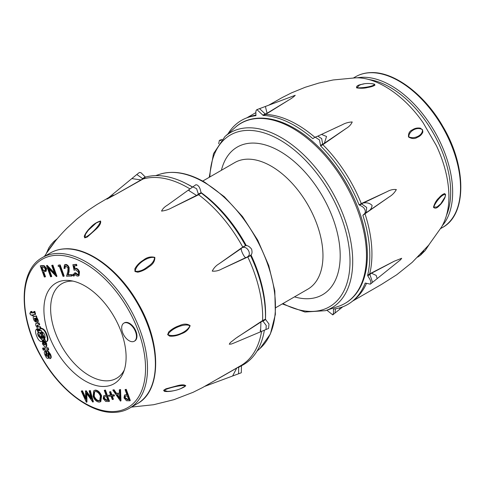 <?xml version="1.0" encoding="UTF-8"?>
<svg xmlns="http://www.w3.org/2000/svg" width="485" height="485" viewBox="0 0 485 485"><rect width="100%" height="100%" fill="white"/><g stroke="black" fill="none" stroke-linecap="round" stroke-linejoin="round"><path stroke-width="0.73" d="M255.995 115.06A105.797 61.08 -120 0 0 249.605 116.806L246.932 117.806A106.276 61.359 -120 0 0 227.998 133.86M314.856 137.273A105.797 61.08 -120 0 0 265.641 114.424L289.012 99.91C291.97 98.164 294.037 96.63 295.232 95.296L265.404 106.451L267.053 113.241L289.012 99.91M387.309 191.545L363.332 203.003C366.969 202.39 369.885 203.191 372.086 205.404C371.752 208.417 369.964 210.726 366.721 212.327L389.243 196.88C392.232 195.097 394.596 192.66 396.348 189.562C393.347 189.205 390.334 189.865 387.309 191.545L361.301 203.597A105.797 61.08 -120 0 0 322.846 144.688L346.144 128.47C349.115 126.688 351.14 124.518 352.225 121.965C348.594 122.135 345.247 123.081 342.198 124.79L321.5 134.418L326.544 136.491L324.338 143.251L346.144 128.47M394.287 261.197L371.492 273.255L376.172 275.401L377.184 278.596L400.501 259.827L401.695 258.293L394.287 261.197L369.697 273.849A105.797 61.08 -120 0 0 364.993 213.776L389.243 196.88M326.866 310.2L332.777 314.911L333.516 312.904L333.401 309.103A106.276 61.359 -120 0 0 352.704 301.009L354.905 299.19A105.797 61.08 -120 0 0 366.43 283.501M371.716 83.596L374.529 84.208L374.96 85.16C373.523 86.148 371.116 86.918 367.733 87.47C364.508 88.349 360.81 88.482 356.633 87.888C356.135 86.239 357.73 85.081 361.41 84.426L363.841 83.941M422.52 129.641L422.871 132.023C421.823 134.551 419.974 136.327 417.324 137.346C414.76 139.062 411.82 138.934 408.503 136.97C408.243 133.369 409.57 130.98 412.474 129.816C414.778 128.24 417.415 127.694 420.386 128.161L422.368 129.713C417.512 126.294 408.904 130.817 408.758 136.825C414.517 139.559 423.15 135.079 422.368 129.713M445.6 194.685L444.994 197.498C443.417 200.966 441.544 203.664 439.38 205.598C437.003 208.277 435.033 208.835 433.463 207.265C434.645 203.209 436.439 200.117 438.846 197.989C440.98 195.497 442.938 194.03 444.721 193.594L445.6 194.685A1.394 0.734 -3.9 0 0 445.491 194.885C443.654 192.824 436.197 200.596 433.711 207.101L436.991 207.004L440.732 203.821L445.072 196.958L445.491 194.885M339.282 307.963L339.973 309.066L342.78 306.811M377.184 278.596L372.535 282.337L369.697 273.849L367.594 275.438A106.276 61.359 -120 0 0 362.883 215.358L364.805 213.436L365.357 212.012L365.072 209.944L363.859 207.913L362.301 206.574L359.07 204.84A106.276 61.359 -120 0 0 320.609 145.918L319.494 139.965L315.159 137.14L312.819 138.655A106.276 61.359 -120 0 0 263.143 115.412L256.935 109.634L256.207 110.277L255.825 111.859L255.941 115.66A106.276 61.359 -120 0 0 246.932 117.806M371.274 273.134L369.958 274.492L367.745 275.789L367.594 275.438M363.053 202.96L361.786 204.015L361.301 203.597L359.07 204.84M362.883 215.358L366.527 212.527M342.198 124.79L334.371 128.392M320.609 145.918L322.846 144.688L322.646 144.045L324.265 143.524M263.143 115.412L265.641 114.424L265.174 113.951L267.065 113.466M423.763 250.836L420.719 254.091M374.281 84.19L373.741 83.99C367.957 83.026 363.15 83.45 359.33 85.263L356.905 87.761C363.853 88.197 374.893 85.96 374.281 84.19A1.394 0.867 -64.3 0 0 374.529 84.208M339.979 309.072L334.965 313.11L335.517 308.799M362.992 215.128L365.26 213.224M364.065 214.212L366.266 212.394L366.684 207.441L361.786 204.015L359.337 205.052M320.512 145.567L322.646 144.045L321.676 138.607L317.833 136.146L315.159 137.14M262.888 115.139L265.174 113.951L259.59 108.64L265.404 106.451M221.13 140.486L219.384 140.395L218.662 143.736M352.704 301.009A106.276 61.359 -120 0 0 365.199 283.052L370.334 284.149L370.831 283.373L370.795 281.421L369.958 279.354L367.745 275.789M125.621 322.652A10.44 6.026 -120 0 0 123.857 323.137A10.44 6.026 -120 0 0 123.135 333.813A10.44 6.026 -120 0 0 132.532 341.707A10.44 6.026 -120 0 0 134.297 341.222A10.44 6.026 -120 0 0 135.012 330.54A10.44 6.026 -120 0 0 125.621 322.652M134.297 341.222L134.788 340.937A10.44 6.026 -120 0 0 135.503 330.255A10.44 6.026 -120 0 0 126.112 322.367A10.44 6.026 -120 0 0 124.348 322.852L123.857 323.137M65.766 280.391A58.121 33.556 60 0 1 70.343 280.633A58.121 33.556 60 0 1 114.066 316.65A58.121 33.556 60 0 1 123.396 372.529A58.121 33.556 60 0 1 104.245 386.466A58.121 33.556 60 0 1 48.694 334.68A58.121 33.556 60 0 1 65.766 280.391M72.986 281.112A54.641 31.543 -120 0 0 71.18 281.106A54.641 31.543 -120 0 0 61.947 283.646A54.641 31.543 -120 0 0 58.194 339.536A54.641 31.543 -120 0 0 107.355 380.834A54.641 31.543 -120 0 0 116.588 378.288A54.641 31.543 -120 0 0 124.305 369.994M106.076 395.233L103.705 395.772L103.208 398.658L105.7 401.441L109.004 401.495L109.495 401.21L105.439 390.031L104.263 390.34L106.13 395.499L103.954 395.627M126.876 394.517L124.506 395.051L124.008 397.942L126.5 400.725L129.804 400.78L130.295 400.495L126.239 389.316L125.063 389.625L126.931 394.784L124.754 394.911M42.268 265.501L40.279 265.841L44.323 276.99L45.008 276.965L43.141 271.818L46.184 271.2L46.554 268.387L44.068 265.61L40.279 265.841M45.008 276.965L45.499 276.68L43.729 271.8M51.271 276.747L48.094 267.993L56.454 276.571L52.41 265.422L51.725 265.447L54.908 274.219L46.542 265.622L50.585 276.771L51.762 276.462L49.052 268.999M54.441 272.934L47.178 265.337L46.542 265.622M56.454 276.571L56.945 276.286L52.901 265.137L51.725 265.447M60.146 264.889L58.242 265.222L58.206 266.38L59.382 266.338L63.014 276.347L63.699 276.323L64.19 276.038L60.146 264.889L58.242 265.222M64.711 268.472C64.244 266.877 64.523 266.004 65.548 265.841L68.027 268.041L67.821 271.509L66.536 276.226L71.719 276.044L71.307 274.898L67.754 275.025L68.585 271.982L68.676 267.926C67.803 265.877 66.633 264.798 65.172 264.695L64.463 264.883L64.026 268.496L65.202 268.187L65.293 265.871M71.719 276.044L72.21 275.759L71.798 274.619L68.246 274.74L69.076 271.697L69.167 267.641C68.294 265.592 67.124 264.513 65.663 264.41L64.463 264.883M73.678 276.123L73.981 275.171L73.005 274.261L72.708 275.213L73.678 276.123L74.35 275.789L74.472 274.886L73.496 273.976L73.193 274.152M74.544 270.018L75.575 269.69L78.309 272.085C78.831 273.819 78.528 274.783 77.4 274.983L74.987 273.037L74.302 273.061C75.23 274.995 76.387 276.02 77.776 276.123L78.582 275.916L79.013 272.103C78.115 269.872 76.872 268.69 75.284 268.544L74.466 268.787L73.811 265.841L76.412 265.756L76.903 265.471L76.484 264.325L72.865 264.719L74.102 270.321L74.793 269.89M78.582 275.916L79.073 275.632L79.504 271.824C78.606 269.593 77.364 268.405 75.775 268.26L74.957 268.502L74.363 265.822M78.17 274.656L75.478 272.752L74.302 273.061M120.48 401.101L120.971 400.816L120.547 389.516L119.31 389.825L119.443 393.444L115.976 393.565L113.545 390.019L112.799 390.049L120.48 401.101L120.056 389.794L119.31 389.825M119.431 393.177L116.467 393.28L114.036 389.74L112.799 390.049M108.434 395.275L108.798 396.281L111.053 396.203L112.253 399.495L112.938 399.476L111.744 396.178L113.999 396.099L114.49 395.815L114.127 394.814L111.871 394.893L110.677 391.595L109.495 391.904L110.689 395.196L108.434 395.275L110.598 394.935M112.938 399.476L113.429 399.191L112.332 396.16M100.322 401.829L100.813 401.544L101.565 395.778C100.031 392.207 97.982 390.31 95.412 390.086L93.793 390.667L93.047 396.39C94.581 400.01 96.648 401.919 99.243 402.12L100.322 401.829L101.068 396.057C99.54 392.492 97.491 390.595 94.921 390.37L93.793 390.667M86.475 402.271L86.3 392.989L92.787 402.053L93.375 401.768L90.331 390.552L89.149 390.861L91.338 398.949L85.645 390.983L86.136 390.698L85.487 390.989L85.645 399.125L81.995 391.11L82.486 390.825L81.795 390.849L81.304 391.134L86.372 402.271L86.967 401.986L86.809 393.705M85.615 397.7L82.486 390.825M90.913 397.379L86.136 390.698M37.09 328.86L36.405 329.236L37.096 328.878M40.752 337.699L38.909 335.881C38.054 333.959 37.988 332.728 38.703 332.195M42.407 341.258L43.141 340.294M48.785 357.991L48.294 358.276L47.7 353.438L47.954 353.013L49.07 354.523L49.961 354.486L47.366 350.885L46.681 350.958L46.863 356.402L45.881 354.971L44.99 355.002L46.566 357.924L48.094 358.463L48.585 358.179L48.451 352.728M47.36 356.117L46.372 354.687L44.99 355.002M49.961 354.486L50.452 354.208L47.857 350.6L46.681 350.958M45.748 354.674L45.972 353.159L45.117 351.079C44.159 351.461 44.074 352.656 44.869 354.662L46.239 354.389L46.463 352.874L45.608 350.794L44.856 351.182L45.608 350.794M44.681 349.806L43.977 347.872L42.547 348.188L43.244 350.121L44.681 349.806M31.428 312.704L29.791 313.031L30.464 314.892L31.664 314.923L31.961 315.741L32.931 315.711L33.423 315.426L33.113 314.571M34.411 312.528L32.41 312.637L31.992 311.479L31.01 311.479L30.519 311.758L30.937 312.989L29.791 313.031M35.199 314.51L35.569 314.298L34.847 311.382L33.586 311.691L33.914 312.813L31.919 312.916L32.41 312.637M46.802 346.345L46.311 346.629L46.154 343.92L45.329 343.913L45.111 345.023L43.317 343.98L42.589 344.12L44.826 346.945L46.002 346.914L46.802 346.345L46.645 343.635L45.82 343.629M45.317 344.829L43.808 343.695L42.565 344.047M43.256 343.683L43.401 342.659L42.704 340.876L42.444 343.707L43.747 343.398L43.892 342.374L43.195 340.591L42.886 340.767M44.365 339.688L43.868 339.967L43.711 337.111L42.898 337.142L42.674 338.415L41.552 338.203L40.843 337.172L40.109 337.275L41.686 339.779L43.868 339.967L43.565 340.264L44.365 339.688L44.578 338.785M41.334 336.887L40.109 337.275M42.886 338.221L42.559 338.197L42.686 336.996L40.922 336.038L41.128 337.311L42.965 337.948M44.559 338.415L44.202 336.826L42.898 337.142M40.764 333.45L40.122 333.801L40.685 333.674C39.552 333.838 39.309 334.899 39.958 336.863L40.934 336.82M40.776 336.911L40.94 335.705L42.789 336.845L44.068 336.529L42.528 334.038M38.673 330.54L38.321 329.012L40.588 328.854L39.952 327.029L37.49 326.926L36.957 325.253L39.224 325.095L38.551 323.24L35.811 323.446C35.369 324.623 35.799 325.95 37.102 327.43L37.957 330.564L39.164 330.261L38.812 328.727M39.224 325.095L39.715 324.817L39.043 322.955L35.811 323.446M41.08 328.569L40.443 326.751L37.982 326.641L37.448 324.968M36.969 317.954L36.502 315.887L33.75 316.469M48.742 349.63L48.07 347.769L44.165 348.169L44.826 349.994L48.742 349.63M41.965 332.577L41.273 330.752L37.885 330.873L38.636 332.728L42.431 332.225M40.879 330.497L40.297 330.521M39.552 330.552L41.334 330.564L42.086 332.419L42.68 332.134C44.365 333.571 45.16 335.499 45.069 337.93L44.438 338.481L46.117 341.961C47.591 341.246 47.833 339.33 46.839 336.214C45.36 331.34 43.317 328.788 40.71 328.551L40.758 329.036L39.819 329.145L39.552 330.552L37.885 330.873M42.201 334.226L42.019 332.874L39.831 332.952L39.958 333.589L42.201 334.226L42.692 333.941L42.51 332.589L41.358 332.631M37.648 322.101C38.624 321.646 38.485 320.355 37.224 318.233L36.011 318.578L36.533 320.518L35.332 318.566L35.805 318.287M37.024 320.233L35.823 318.281L34.647 318.59L37.157 322.379L37.994 322.034M50.325 358.463C51.416 358.088 51.507 356.778 50.604 354.541L49.167 354.856L48.997 356.669L49.306 356.493M41.249 328.757L40.219 328.915M46.608 341.683C48.082 340.967 48.324 339.045 47.336 335.929C45.851 331.055 43.808 328.503 41.201 328.266L40.71 328.551M46.524 343.301L44.123 340.525L43.632 340.803L44.268 342.628L45.232 343.653L46.524 343.301M45.566 271.551L46.057 268.666L43.571 265.895L41.777 265.786M41.377 266.962L42.722 270.672L45.129 270.442L45.378 268.696L42.771 266.914L41.377 266.962M46.057 268.666L46.554 268.387M43.571 265.895L44.068 265.61M41.965 266.938L43.22 270.394L45.323 270.272M42.722 270.672L43.22 270.394M52.41 265.422L52.901 265.137M46.681 265.616L47.178 265.337M63.699 276.323L59.655 265.174M65.026 265.974L65.548 265.841M71.307 274.898L71.798 274.619M67.754 275.025L68.246 274.74M73.981 275.171L74.472 274.886M76.412 265.756L75.993 264.61L72.865 264.719M75.993 264.61L76.484 264.325M77.939 274.837L77.4 274.983L77.891 274.698M74.987 273.037L75.478 272.752M79.013 272.103L79.504 271.824M74.466 268.787L74.957 268.502M129.804 400.78L125.748 389.6L125.063 389.625M128.701 399.658L127.349 395.93L124.936 396.166L124.694 397.912L127.3 399.707L128.701 399.658M125.748 389.6L126.239 389.316M125.233 396.051L125.185 397.633L127.791 399.422L128.604 399.391M124.694 397.912L125.185 397.633M119.65 398.925L119.486 394.608L116.752 394.699L119.65 398.925M120.056 389.794L120.547 389.516M115.976 393.565L116.467 393.28M113.545 390.019L114.036 389.74M117.425 394.675L119.613 397.864M113.999 396.099L113.635 395.099L114.127 394.814M113.635 395.099L111.38 395.172L111.871 394.893M111.38 395.172L110.186 391.88L110.677 391.595M110.186 391.88L109.495 391.904M109.004 401.495L104.948 390.316L104.263 390.34M107.9 400.374L106.548 396.645L104.136 396.882L103.893 398.634L106.5 400.422L107.9 400.374M104.948 390.316L105.439 390.031M104.433 396.766L104.384 398.349L106.991 400.137L107.803 400.107M103.893 398.634L104.384 398.349M98.794 400.974L99.68 400.743L100.383 396.087C99.128 393.202 97.455 391.674 95.363 391.516L94.381 391.789L93.732 396.366C94.999 399.276 96.685 400.81 98.794 400.974L99.934 400.568M101.068 396.057L101.565 395.778M93.732 396.366L94.223 396.087C95.49 398.991 97.182 400.525 99.286 400.689M94.648 391.656L94.223 396.087M92.884 402.053L89.84 390.837L89.149 390.861M89.84 390.837L90.331 390.552M81.995 391.11L81.304 391.134M41.916 341.543L42.644 340.579L38.412 336.166C37.563 334.238 37.497 333.013 38.212 332.48L36.702 329.103C35.09 330.067 35.156 332.564 36.896 336.59C37.897 339.179 39.236 340.828 40.904 341.543L42.177 341.391M42.425 340.67L42.971 340.391M38.066 332.54L38.424 332.358M48.191 353.153L47.7 353.438L47.954 353.013M45.881 354.971L46.372 354.687M45.808 353.213L46.421 352.898M44.19 350.091L43.486 348.157L43.977 347.872M43.486 348.157L42.547 348.188M32.931 315.711L32.616 314.85L35.072 314.583L34.35 311.667L34.847 311.382M34.35 311.667L33.586 311.691M31.919 312.916L31.501 311.764L31.992 311.479M31.501 311.764L30.519 311.758M46.154 343.92L46.645 343.635M45.329 343.913L45.802 343.635M43.317 343.98L43.808 343.695M43.401 342.659L43.892 342.374M43.711 337.111L44.202 336.826M43.577 336.814L40.685 333.674L40.989 333.498M39.952 327.029L40.443 326.751M38.551 323.24L39.043 322.955M35.823 322.052L34.308 318.372L36.715 318.105L36.011 316.165L33.259 316.753C33.125 319.13 33.98 320.894 35.823 322.052L36.272 321.791M35.835 316.317L36.502 315.887M33.968 316.256L33.259 316.753M48.251 349.915L47.578 348.054L48.07 347.769M47.578 348.054L44.165 348.169M41.607 335.565L40.922 336.038M42.019 332.874L42.51 332.589M39.831 332.952L40.303 332.674M37.157 322.379C38.133 321.931 37.994 320.64 36.733 318.518L37.224 318.233M36.733 318.518L36.011 318.578M35.332 318.566L34.647 318.59M49.179 356.608L49.834 358.748L50.731 358.336M49.834 358.748C50.919 358.373 51.016 357.063 50.107 354.826L50.604 354.541M50.107 354.826L49.167 354.856M45.069 337.93L44.862 338.239M46.117 341.961L46.893 341.549M46.033 343.586L43.632 340.803M113.381 195.134L106.906 199.147L116.552 193.915L143.111 178.983A105.797 61.08 60 0 1 190.005 188.926M261.591 331.267A105.797 61.08 60 0 1 240.766 365.666L202.566 387.57L193.06 392.323L173.951 399.67L153.581 404.732L131.429 407.091M221.603 269.06L245.944 257.529C244.695 258.396 240.493 250.084 241.318 248.453L218.959 263.87C216.001 265.641 213.764 268.053 212.248 271.109C215.473 271.418 218.596 270.739 221.603 269.06L247.811 256.971A105.797 61.08 60 0 1 262.621 320.53L235.934 338.19L230.333 342.586L229.266 344.204L231.393 344.017L234.285 342.901L268.599 328.43L268.987 324.041L265.622 319.524L262.967 321.149L266.241 325.502L265.992 329.394M174.697 390.51C170.702 391.498 167.264 391.771 164.397 391.34L163.621 390.328L165.882 388.849L177.589 385.654C181.936 384.557 184.664 384.611 185.773 385.811L180.444 388.8M167.64 334.656L168.689 331.995C171.805 329.06 175.376 326.951 179.401 325.659C183.627 323.616 187.21 323.616 190.144 325.659C188.647 329.606 185.719 332.304 181.354 333.759C177.468 335.644 173.581 336.445 169.689 336.154L167.64 334.656A1.394 0.515 166.5 0 1 168.004 334.547C173.436 337.851 187.301 332.292 189.847 325.811C185.046 322.889 171.175 328.4 168.004 334.547M134.872 268.829C136.788 265.295 139.595 262.409 143.299 260.178C146.913 257.25 150.762 256.322 154.848 257.396C154.933 261.203 152.969 264.331 148.95 266.774C145.658 269.496 141.935 271.309 137.77 272.212L134.975 271.503L134.872 268.829M84.232 236.347C85.36 233.4 87.427 230.472 90.434 227.568C93.29 224.331 96.667 222.142 100.571 221.014C101.123 223.058 99.758 225.652 96.479 228.799L87.33 236.983L84.748 237.862L84.232 236.347M218.959 263.87L242.767 247.059L243.27 247.362C247.629 246.519 251.527 254.243 247.89 256.444L247.811 256.971L250.612 255.613A106.276 61.359 60 0 1 265.422 319.191L265.622 319.524M168.537 204.355L167.567 205.058C164.597 206.81 162.602 208.817 161.572 211.09C165.258 210.635 168.628 209.562 171.678 207.865L198.607 194.752A105.797 61.08 60 0 1 242.767 247.059L245.677 245.525C247.586 245.374 249.557 246.574 251.582 249.138C252.382 252.158 252.079 254.225 250.672 255.34L250.612 255.613M167.567 205.058L168.774 204.185M116.552 193.915L141.014 179.929L131.817 178.601L106.87 199.099M141.287 179.983L142.62 178.607L143.111 178.983L145.464 177.11A106.276 61.359 60 0 1 192.496 187.131M171.678 207.865L196.534 195.4L189.52 190.987C188.125 189.962 188.065 189.793 189.332 190.484M168.41 204.446L192.86 186.87L196.601 188.689L198.607 194.752L201.233 193.06A106.276 61.359 60 0 1 245.398 245.374M196.74 195.522L198.316 194.115L201.081 192.709L201.233 193.06M246.034 257.614L250.672 255.34M245.677 245.525L241.294 248.296M260.306 329.933C260.336 331.813 260.439 332.055 260.621 330.661L260.96 322.004L237.462 337.117M265.422 319.191L262.621 320.53L262.967 321.149L260.978 321.749M264.392 330.079A106.276 61.359 60 0 1 241.463 365.732L238.687 366.775L238.608 373.765L232.618 375.996L236.753 368.06L218.111 378.743M241.463 365.732L238.675 367.339L236.874 367.806M163.972 390.328L167.501 391.365C173.539 391.243 179.123 389.77 184.258 386.939L185.482 385.945C183.518 384.526 169.877 387.272 163.972 390.328A1.394 1.079 -149.2 0 0 163.621 390.328M135.273 271.267C139.237 271.721 143.251 270.272 147.319 266.938C151.829 264.173 154.248 261.051 154.57 257.571C147.84 255.959 135.582 264.628 135.273 271.267A1.394 0.352 139.5 0 1 134.975 271.503M88.258 230.296L85.463 234.303L84.948 237.553C90.974 234.764 100.698 224.367 100.304 221.202L96.236 222.967M46.566 253.073L55.848 240.439M131.817 178.601L136.819 174.497L142.62 178.607L145.197 176.886L145.464 177.11M201.081 192.709L200.093 188.901L199.135 186.864L197.607 185.203L195.976 184.688L192.86 186.87M136.819 174.497L139.371 172.472L140.929 172.672L145.197 176.886M241.469 366.048L241.287 372.765L238.608 373.765M338.457 306.35A104.002 60.043 -120 0 0 362.434 225.683A104.002 60.043 -120 0 0 292.952 128.458A104.002 60.043 -120 0 0 235.183 127.47L224.919 136.594A101.213 58.436 60 0 1 281.136 137.552A101.213 58.436 60 0 1 348.763 232.169A101.213 58.436 60 0 1 325.429 310.679L338.457 306.35C349.539 302.531 357.578 294.528 362.568 282.343C365.52 274.971 367.109 266.562 367.339 257.117C367.545 247.835 366.448 238.032 364.041 227.708C355.184 188.053 325.556 145.749 294.237 128.192C269.824 114.133 247.871 115.63 235.183 127.47M282.937 303.543A99.158 57.248 -120 0 0 350 259.62A99.158 57.248 -120 0 0 279.906 139.947A99.158 57.248 -120 0 0 209.859 176.958M159.571 174.321C173.06 170.12 188.089 172.739 204.664 182.178L224.403 196.789L242.555 216.625L257.729 240.172L268.763 265.604L274.807 290.976L275.377 314.359L270.381 334.007L260.081 348.406A101.213 58.436 -120 0 0 268.253 265.907A101.213 58.436 -120 0 0 203.864 182.166A101.213 58.436 -120 0 0 159.571 174.321L155.667 175.618M186.531 183.766A104.002 60.043 60 0 1 192.048 186.713A104.002 60.043 60 0 1 192.618 187.046M201.026 192.527A104.002 60.043 60 0 1 246.356 245.719M250.951 254.789A104.002 60.043 60 0 1 265.447 319.239M275.795 307.666L307.836 289.169A73.083 42.195 -120 0 0 319.033 230.605A73.083 42.195 -120 0 0 271.291 166.203A73.083 42.195 -120 0 0 234.752 162.584L202.712 181.081M221.402 170.29A85.263 49.227 60 0 1 279.906 151.29A85.263 49.227 60 0 1 339.749 246.974A85.263 49.227 60 0 1 294.486 296.875M333.347 309.381L333.777 309.054M357.172 77.843A87.003 50.234 60 0 1 362.331 77.285A87.003 50.234 60 0 1 436.706 135.273A87.003 50.234 60 0 1 442.435 225.519M370.207 72.738A87.003 50.234 -120 0 0 355.505 76.794C360.009 74.205 365.047 72.817 370.619 72.617C394.014 71.325 424.678 94.411 442.975 126.646C466.758 166.47 466.903 214.655 442.514 227.489A87.003 50.234 -120 0 0 448.492 138.498A87.003 50.234 -120 0 0 370.207 72.738M446.661 214.952A85.615 49.428 -120 0 0 432.959 132.538A85.615 49.428 -120 0 0 368.436 79.467M65.063 248.914A87.003 50.234 -120 0 0 50.361 252.964C54.866 250.381 59.897 248.987 65.475 248.793C88.87 247.502 119.534 270.581 137.831 302.822C161.614 342.646 161.76 390.831 137.364 403.659A87.003 50.234 -120 0 0 143.348 314.668A87.003 50.234 -120 0 0 65.063 248.914M50.361 252.964L42.486 257.511A87.003 50.234 60 0 1 57.188 253.461A87.003 50.234 60 0 1 135.473 319.215A87.003 50.234 60 0 1 129.495 408.206L137.364 403.659M56.666 255.298A85.615 49.428 -120 0 0 31.513 335.268A85.615 49.428 -120 0 0 113.344 411.559A85.615 49.428 -120 0 0 138.498 331.588A85.615 49.428 -120 0 0 56.666 255.298M44.068 270.654L44.565 270.369M68.585 271.982L69.076 271.697M68.676 267.926L69.167 267.641M65.172 264.695L65.663 264.41M75.284 268.544L75.775 268.26M126.385 394.802L126.846 394.541M127.3 399.707L127.791 399.422M105.584 395.517L106.045 395.257M106.5 400.422L106.991 400.137M94.921 390.37L95.412 390.086M38.412 336.166L38.909 335.881M48.215 355.79L48.712 355.511M47.366 350.885L47.857 350.6M37.49 326.926L37.982 326.641M35.908 323.392L36.308 323.162M46.839 336.214L47.336 335.929M84.748 237.862A1.394 1.012 101.6 0 0 84.948 237.553M282.288 303.919L304.968 312.025L325.429 310.679M260.081 348.406L257.001 351.14M209.205 177.334L213.521 153.636L224.919 136.594M268.702 105.209L282.379 97.455L291.721 92.774L305.241 87.264L318.851 83.056L333.171 79.964L355.39 77.855C376.184 76.794 404.047 94.975 423.12 122.729L436.415 145.712C441.253 156.031 444.727 166.391 446.837 176.807C450.85 197.249 449.086 214.006 441.538 227.059L428.594 245.252L412.177 262.373L396.785 274.728L381.477 284.428L352.595 301.1M246.798 117.855L255.813 112.647M429.055 244.683L425.224 250.484L420.471 255.231L417.724 257.129M317.62 136.23L321.5 134.418M259.608 108.634L256.935 109.634M222.057 139.395L219.384 140.395M334.977 313.092L332.777 314.911M372.535 282.331L370.334 284.149M365.575 212.927L364.459 213.849M353.571 77.909L355.505 76.794M440.574 228.605L442.514 227.489M42.486 257.511C18.181 270.309 18.224 318.221 41.813 357.978C60.079 390.401 90.895 413.681 114.381 412.383C119.953 412.183 124.991 410.795 129.495 408.206M40.109 337.269L40.601 336.99M42.571 338.19L43.062 337.906M44.426 256.395L48.658 249.993C53.629 242.712 59.764 235.413 67.063 228.083L76.951 218.996L88.027 210.405L96.897 204.549L108.737 197.565M232.618 375.996L204.822 386.345M96.26 222.948L88.203 230.363M57.327 238.65L53.865 241.506L50.955 244.761L48.882 247.762L46.396 253.328"/></g></svg>
